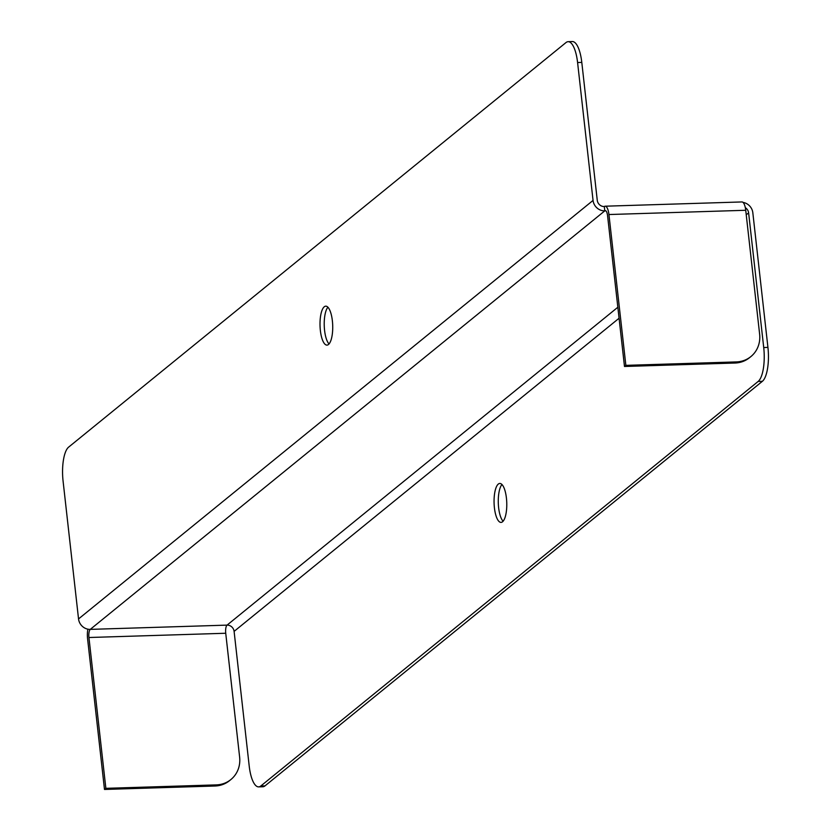 <?xml version="1.0" encoding="UTF-8"?>
<svg xmlns="http://www.w3.org/2000/svg" width="831" height="831" viewBox="0 0 831 831"><rect width="100%" height="100%" fill="white"/><g stroke="black" fill="none" stroke-linecap="round" stroke-linejoin="round"><path stroke-width="1.25" d="M581.793 62.398L577.587 62.522A27.828 9.058 -91.8 0 0 568.144 41.685L572.351 41.55A27.828 9.058 88.2 0 1 581.793 62.398L597.26 200.292A6.679 6.129 50.9 0 0 604.303 206.555L604.781 210.866L90.267 629.379A6.679 2.171 -91.8 0 0 88.938 637.512L105.859 788.339L216.34 784.89A27.828 25.543 50.9 0 0 230.883 779.551A27.828 25.543 50.9 0 0 239.629 757.145L225.731 633.253A6.679 2.171 88.2 0 1 227.06 625.12A6.679 6.129 -129.1 0 1 234.103 631.383L249.207 766.047A27.828 9.058 -91.8 0 0 258.649 786.884A27.828 9.058 -91.8 0 0 260.799 786.001L265.016 785.866A27.828 9.058 88.2 0 1 262.856 786.76L258.649 786.884M577.587 62.522L593.054 200.416A11.135 10.221 50.9 0 0 604.781 210.866L605.83 210.835M568.144 41.685A27.828 9.058 -91.8 0 0 565.984 42.568L68.63 447.13A27.828 9.058 -91.8 0 0 63.073 481.035L78.54 618.929A11.135 10.221 50.9 0 0 90.267 629.379L227.06 625.12L617.838 307.252M743.059 202.421A11.135 10.221 -129.1 0 1 752.824 212.736L767.927 347.4A27.828 9.058 88.2 0 1 762.37 381.315L265.016 785.866M745.314 207.657A6.679 6.129 -129.1 0 1 748.617 212.871L763.72 347.535L767.927 347.4M498.309 484.068A19.487 6.336 -91.8 0 0 494.206 505.487A19.487 6.336 -91.8 0 0 501.031 522.398A19.487 6.336 -91.8 0 0 506.754 502.724A19.487 6.336 -91.8 0 0 499.815 483.455A19.487 6.336 -91.8 0 0 498.309 484.068M762.37 381.315L758.163 381.439L260.799 786.001M758.163 381.439A27.828 9.058 -91.8 0 0 763.72 347.535M503.098 521.224A19.487 6.336 88.2 0 1 498.299 502.994A19.487 6.336 88.2 0 1 501.955 484.494M329.045 343.951A19.487 6.336 88.2 0 1 324.246 325.71A19.487 6.336 88.2 0 1 327.902 307.21M324.256 306.795A19.487 6.336 -91.8 0 0 320.153 328.203A19.487 6.336 -91.8 0 0 326.978 345.114A19.487 6.336 -91.8 0 0 332.701 325.451A19.487 6.336 -91.8 0 0 325.762 306.172A19.487 6.336 -91.8 0 0 324.256 306.795M734.968 363.033L736.339 361.921L625.857 365.36L608.936 214.533A11.135 3.625 -91.8 0 0 605.155 206.202L741.948 201.943A11.135 3.625 88.2 0 1 745.729 210.274L759.627 334.166A27.828 25.543 50.9 0 1 750.881 356.582L749.51 357.694A27.828 25.543 -129.1 0 1 734.968 363.033L624.486 366.471L607.565 215.655A6.679 2.171 -91.8 0 0 605.3 210.648A6.679 2.171 -91.8 0 0 604.781 210.866M605.155 206.202A11.135 3.625 -91.8 0 0 604.303 206.555M625.857 365.36L624.486 366.471M736.339 361.921A27.828 25.543 50.9 0 0 750.881 356.582M87.909 629.181A11.135 3.625 -91.8 0 0 87.567 638.634L104.488 789.45L105.859 788.339M230.883 779.551L229.512 780.673A27.828 25.543 -129.1 0 1 214.969 786.012L216.34 784.89M104.488 789.45L214.969 786.012M748.617 212.871L746.238 214.803M619.074 318.242L234.103 631.383M593.054 200.416L78.54 618.929M608.936 214.533L745.729 210.274M88.938 637.512L225.731 633.253"/></g></svg>

